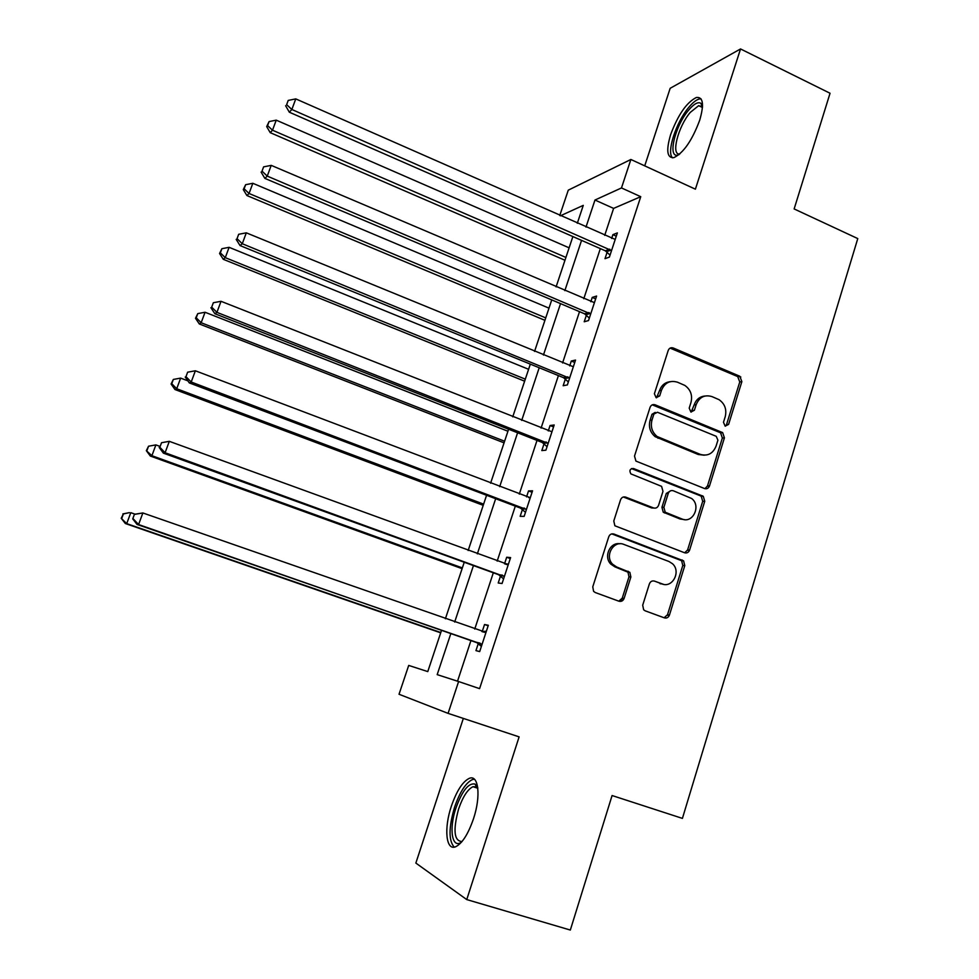 <?xml version="1.0" encoding="UTF-8"?>
<svg xmlns="http://www.w3.org/2000/svg" width="979" height="979" viewBox="0 0 979 979"><rect width="100%" height="100%" fill="white"/><g stroke="black" fill="none" stroke-linecap="round" stroke-linejoin="round"><path stroke-width="1.47" d="M725.17 426.159L728.609 424.384L741.862 381.626L739.794 376.242L673.246 347.986C670.909 347.264 669.232 348.096 668.216 350.458L654.4 393.742L656.126 397.694L659.675 395.92L661.461 390.303C664.717 382.679 670.101 379.999 677.59 382.238L684.859 385.432C690.636 389.605 692.679 395.296 690.966 402.516L689.204 408.108L690.905 412.037L694.392 410.25L696.155 404.67C699.349 397.095 704.635 394.415 712.014 396.617L719.075 399.689C724.852 403.801 726.895 409.479 725.219 416.711L723.481 422.267L725.17 426.159M725.292 426.208L726.528 424.592L739.769 381.957L737.701 376.572L670.113 348.108M656.505 397.817L659.528 390.609L661.461 390.303M691.15 412.122L694.135 404.939L696.155 404.67M473.518 818.701C481.142 795.976 478.523 774.193 469.271 778.366C462.626 781.609 456.655 790.897 451.343 806.231C443.854 828.234 445.898 850.984 455.578 846.786C462.174 843.555 468.158 834.194 473.518 818.701M699.704 120.221C704.28 104.325 703.167 96.737 696.387 97.472C686.622 102.367 678.031 114.776 670.615 134.686C665.94 150.595 667.042 158.243 673.931 157.619C683.562 152.871 692.153 140.401 699.704 120.221M642.701 605.206L643.644 609.782L645.198 610.835L664.374 617.859C666.748 618.447 668.437 617.504 669.452 615.032L684.786 565.629L683.587 560.832L613.943 534.057C611.52 533.42 609.782 534.338 608.742 536.81L592.76 586.862L593.604 591.365L595.293 592.552L618.936 601.216C621.347 601.816 623.072 600.861 624.125 598.377L630.868 577.01L629.864 572.36L616.733 567.012L612.621 564.234C604.288 556.072 613.564 539.87 623.892 544.434L668.963 561.505L672.463 563.72C681.323 571.393 672.512 588.452 661.975 583.9L654.498 581.11C652.112 580.51 650.411 581.44 649.383 583.9L642.701 605.206M463.336 718.415L415.855 863.074L466.75 899.579L570.329 930.05L612.083 795.535L682.412 818.395L857.775 238.582L794.14 208.943L830.045 93.25L740.54 48.95L695.396 189.18L630.88 159.479L621.481 187.944L640.743 196.681L479.588 688.641L458.6 681.543L448.088 713.373L399.028 694.258L408.708 665.426L427.774 671.594L441.578 630.182M466.75 899.579L519.115 736.869L448.088 713.373M704.55 488.545C706.862 489.194 708.515 488.313 709.518 485.914L724.423 437.846L722.649 432.62L655.135 404.816C652.773 404.131 651.072 404.976 650.056 407.374L634.514 456.067L635.934 461.097L704.55 488.545M704.745 501.297L689.62 550.039C688.616 552.462 686.94 553.38 684.59 552.768L614.885 525.784L613.784 521.012L620.539 499.816C621.592 497.369 623.305 496.475 625.716 497.124L653.507 507.93C655.881 508.566 657.582 507.673 658.598 505.25L662.979 491.348L661.584 486.355L630.88 473.885C629.056 470.458 629.95 468.684 633.535 468.537L703.277 496.28L704.745 501.297L702.702 501.321L687.613 549.929L689.62 550.039M740.54 48.95L670.174 88.294L644.72 165.855M640.743 196.681L613.613 208.392L604.704 235.376M600.335 248.605L583.79 298.73M579.519 311.665L562.582 362.952M558.409 375.593L541.081 428.092M537.018 440.415L519.286 494.138M515.321 506.143L497.173 561.126M493.318 572.801L474.742 629.069M470.997 640.401L457.523 681.2M607.127 252.19L604.998 258.689L609.403 257.085L617.357 232.904L612.903 234.654L611.655 238.448M586.397 315.189L584.218 321.773L588.526 320.561L596.59 296.05L592.246 297.408L590.827 301.728M587.082 313.072L586.617 314.504M565.36 379.044L563.17 385.726L567.367 384.931L575.542 360.064L571.295 361.018L569.705 365.889M565.972 377.184L565.568 378.432M544.043 443.805L541.815 450.573L545.903 450.193L554.187 424.984L550.063 425.522L548.277 430.944M544.569 442.202L544.226 443.254M522.431 509.459L520.167 516.325L524.144 516.374L532.552 490.809L528.525 490.92L526.555 496.904M500.502 576.031L498.213 582.994L502.068 583.496L510.597 557.577L506.694 557.247L504.528 563.806M478.278 643.558L475.953 650.619L479.686 651.586L488.325 625.287L484.544 624.504L482.231 631.528M665.084 617.492L666.43 617.982M559.755 215.515L568.273 190.159L630.88 159.479M450.891 633.413L437.185 674.629L458.6 681.543M621.481 187.944L594.975 200.034L585.98 227.104M581.563 240.369L564.846 290.641M560.539 303.625L543.431 355.071M539.209 367.749L521.709 420.407M517.597 432.779L499.682 486.673M495.668 498.715L477.336 553.869M473.444 565.593L454.672 622.044M577.304 223.273L583.276 205.37L560.392 215.796M445.384 618.789L464.242 562.252M468.158 550.516L486.575 495.276M490.601 483.21L508.603 429.243M512.739 416.858L530.324 364.127M534.558 351.424L551.74 299.904M556.084 286.908L572.874 236.563M613.613 208.392L594.975 200.034M612.903 234.654L616.28 236.147M592.246 297.408L595.66 298.864M571.295 361.018L574.759 362.45M550.063 425.522L553.563 426.917M709.212 486.661L707.487 485.976M528.525 490.92L532.062 492.278M689.314 550.785L687.552 550.112M621.641 599.405L621.408 600.629M506.694 557.247L510.267 558.556M669.159 615.779L667.36 615.118M623.807 599.136L622.118 598.512M484.544 624.504L488.166 625.777M704.99 396.018C699.728 396.544 696.106 399.518 694.135 404.939M670.174 381.688C665.01 382.336 661.461 385.31 659.528 390.609M704.929 488.68L707.474 485.976L722.355 438.017L720.581 432.804L652.271 404.829M717.913 440.207L716.224 436.316L657.447 412.257L653.899 414.056L652.002 420.003C650.313 426.697 652.014 432.192 657.105 436.499L700.218 454.354C707.633 456.459 712.92 453.705 716.077 446.094L717.913 440.207M655.208 412.392L651.977 414.288L653.899 414.056M704.256 455.198L698.186 454.489L655.171 436.683C650.093 432.388 648.404 426.905 650.093 420.236L651.977 414.288M684.676 552.792L687.613 549.929M653.886 508.052L651.586 507.93L623.366 497.002M702.702 501.321L701.245 496.316L700.291 495.766L631.504 468.586M682.02 519.005C692.948 523.887 701.429 505.629 691.602 498.482L673.307 490.76C670.945 490.112 669.269 491.005 668.253 493.416L663.884 507.306L665.194 512.213L682.02 519.005L680.026 518.98L684.37 519.604M670.909 490.663L666.295 493.453L668.253 493.416M680.026 518.98L663.248 512.201L661.939 507.306L666.295 493.453M663.419 584.316L654.498 581.11M619.927 543.798C610.076 541.815 603.309 556.757 610.786 564.088L614.885 566.853L616.733 567.012M618.801 601.167L622.252 598.145L628.983 576.827L627.98 572.189L614.885 566.853M664.105 617.761L667.494 614.751L682.791 565.483L681.604 560.698L611.826 533.885M569.117 247.822L276.237 120.148L272.505 130.207L270.228 132.654L564.969 260.255M267.585 125.606L269.078 121.58L266.68 126.597L267.585 125.606L272.505 130.207L565.911 257.44M269.078 121.58L276.237 120.148M270.228 132.654L266.68 126.597M611.557 250.551L291.852 109.477L295.768 98.891L615.216 239.414M610.052 255.127L605.34 250.808L289.319 112.193L291.852 109.477L286.639 104.655L288.205 100.421L286.639 104.655M285.635 105.756L289.319 112.193M295.768 98.891L288.205 100.421M679.047 154.621C666.944 160.434 674.323 126.744 688.567 110.211C693.964 103.811 698.113 101.535 701.001 103.395L702.53 105.928M702.494 106.919L698.651 105.671L690.256 112.414C678.08 126.548 670.676 155.588 679.793 153.984M701.001 98.818L699.141 99.026C696.081 99.919 692.606 102.734 688.69 107.47C675.963 122.448 666.295 152.504 672.561 157.852M461.525 842.124C451.87 849.27 448.835 828.748 455.933 808.03C462.247 790.628 468.647 782.649 475.096 784.081L477.715 787.41M477.813 788.181L476.369 786.871L472.979 786.712C467.644 789.307 462.847 796.735 458.588 809.021C452.898 830.253 454.048 841.096 462.027 841.536M474.374 779.211L472.38 779.59C465.771 782.808 459.824 792.023 454.55 807.259C448.663 827.414 448.553 840.704 454.219 847.141M548.986 308.152L252.839 183.293L249.058 193.487L246.916 195.543L544.936 320.329M244.126 188.776L245.643 184.701L243.281 189.608L244.126 188.776L249.058 193.487L545.744 317.894M245.643 184.701L252.839 183.293M246.916 195.543L243.281 189.608M528.599 369.291L229.11 247.32L225.28 257.661L223.285 259.3L524.634 381.186M220.348 252.839L221.878 248.703L219.553 253.5L220.348 252.839L225.28 257.661L525.307 379.154M221.878 248.703L229.11 247.32M223.285 259.3L219.553 253.5M590.704 313.941L267.255 176.11L271.22 165.365L594.424 302.646M740.822 377.025L738.117 376.303M589.334 318.102L584.573 313.806L264.868 178.386L267.255 176.11L262.029 171.154L263.608 166.871L262.029 171.154M261.087 172.084L264.868 178.386M271.22 165.365L263.608 166.871M569.57 378.212L242.278 243.734L246.304 232.831L573.339 366.758M568.346 381.945L563.525 377.686L240.051 245.558L242.278 243.734L237.053 238.656L238.656 234.299L237.053 238.656M236.172 239.402L240.051 245.558M246.304 232.831L238.656 234.299M507.942 431.237L205.052 312.252L201.16 322.74L199.312 323.963L504.063 442.851M196.228 317.796L197.782 313.61L195.494 318.297L196.228 317.796L201.16 322.74L504.601 441.235M197.782 313.61L205.052 312.252M199.312 323.963L195.494 318.297M187.87 380.843L180.65 378.114L176.709 388.749L174.996 389.544L483.222 505.335M171.766 383.682L173.344 379.436L171.092 384.013L171.766 383.682L176.709 388.749L483.626 504.148M173.344 379.436L180.65 378.114M174.996 389.544L171.092 384.013M159.601 446.265L155.894 444.907L151.892 455.7L150.338 456.055L462.1 568.664M146.948 450.524L148.551 446.204L146.336 450.67L151.892 455.7L462.357 567.906M148.551 446.204L155.894 444.907M150.338 456.055L146.336 450.67M548.142 443.377L216.934 312.362L221.021 301.299L551.96 431.776M547.053 446.681L542.195 442.447L214.866 313.721L216.934 312.362L211.697 307.149L213.336 302.731L211.697 307.149M210.889 307.712L214.866 313.721M221.021 301.299L213.336 302.731M526.408 509.472L191.211 382.018L195.359 370.784L530.288 497.699M525.478 512.323L520.547 508.113L189.314 382.911L191.211 382.018L185.973 376.682L187.638 372.191L185.973 376.682M528.697 497.65L530.324 497.589M185.227 377.05L189.314 382.911M195.359 370.784L187.638 372.191M622.142 600.922L620.723 600.372M504.369 576.496L165.096 452.739L169.306 441.333L508.297 564.553M503.585 578.883L498.605 574.71L163.371 453.13L165.096 452.739L159.846 447.268L161.535 442.716L159.846 447.268M505.372 564.124L508.505 563.941M159.173 447.44L163.371 453.13M169.306 441.333L161.535 442.716M135.041 514.159L130.782 512.678L126.719 523.63L125.336 523.52L440.697 632.838M121.775 518.319L123.403 513.938L121.225 518.283L126.719 523.63L440.795 632.532M122.852 513.926L129.363 512.641L123.403 513.938M125.336 523.52L121.225 518.283M134.429 514.281L132.728 518.894L134.429 514.281L142.861 512.959L486 632.361M135.041 514.305L142.861 512.959L138.59 524.548L137.023 524.426L476.357 642.261L481.387 646.397M482.023 644.476L138.59 524.548L133.328 518.931M481.864 631.565L486.367 631.235M132.728 518.894L137.023 524.426M726.528 424.592L728.609 424.384M657.741 396.214L659.675 395.92M692.386 410.507L694.392 410.25M671.3 348.402L673.246 347.986M737.383 376.425L739.488 376.083M739.769 381.957L741.862 381.626M653.213 405.086L655.135 404.816M719.957 432.473L722.025 432.29M722.355 438.017L724.423 437.846M707.474 485.976L709.518 485.914M650.093 420.236L652.002 420.003M657.949 438.237L659.883 438.066M698.186 454.489L700.218 454.354M623.856 497.148L625.716 497.124M651.586 507.93L653.507 507.93M631.663 468.647L633.535 468.537M700.291 495.766L702.31 495.729M661.939 507.306L663.884 507.306M664.398 512.91L666.344 512.923M660.03 583.704L661.975 583.9M626.487 571.185L628.359 571.357M628.983 576.827L630.868 577.01M622.252 598.145L624.125 598.377M612.108 533.983L613.943 534.057M680.344 559.902L682.339 560.049M682.791 565.483L684.786 565.629M667.494 614.751L669.452 615.032M611.067 250.061L606.65 251.713M609.746 249.143L605.34 250.808M590.227 313.464L585.907 314.712M588.881 312.558L584.573 313.806M569.08 377.735L564.871 378.579M567.722 376.842L563.525 377.686M547.653 442.9L543.553 443.328M546.27 442.018L542.195 442.447M525.907 508.994L521.929 508.982M524.524 508.125L520.547 508.113M503.867 576.019L500 575.566M502.46 575.162L498.605 574.71M507.624 564.589L506.4 564.479M481.509 644.011L477.764 643.093M480.089 643.154L476.357 642.261M485.315 632.41L482.586 631.81M737.701 376.572L739.794 376.242M720.581 432.804L722.649 432.62M655.171 436.683L657.105 436.499M663.248 512.201L665.194 512.213M701.245 496.316L703.277 496.28M610.786 564.088L612.621 564.234M627.98 572.189L629.864 572.36M681.604 560.698L683.587 560.832M702.457 107.482L698.651 105.671M701.796 106.148L701.001 103.395M476.369 786.871L475.096 784.081M477.813 788.254L472.979 786.712M589.26 312.729L584.952 313.99M568.591 377.319L564.393 378.163M547.579 442.838L543.492 443.267"/></g></svg>
